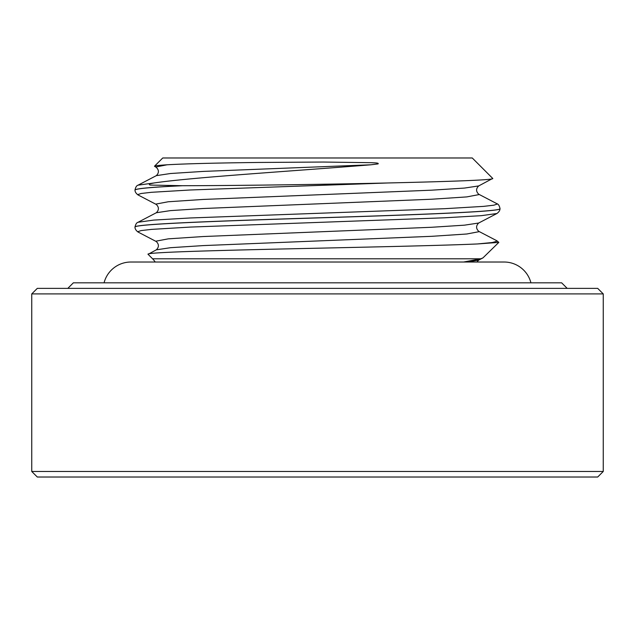 <?xml version="1.0" encoding="UTF-8"?>
<svg xmlns="http://www.w3.org/2000/svg" width="635" height="635" viewBox="0 0 635 635"><rect width="100%" height="100%" fill="white"/><g stroke="black" fill="none" stroke-linecap="round" stroke-linejoin="round"><path stroke-width="0.95" d="M530.931 282.821A27.742 27.742 0 0 0 504.071 262.017L130.929 262.017A27.742 27.742 0 0 0 104.069 282.821M463.645 262.017L480.774 258.794L482.965 257.881L498.816 242.395L477.512 243.951C441.214 245.602 355.973 247.356 279.829 249.039C203.414 250.801 144.923 252.516 148.09 254.31L156.305 249.841C159.091 247.078 159.091 244.324 156.305 241.562L138.073 232.053C136.009 230.521 134.977 228.894 134.993 227.187C132.437 224.107 220.035 220.988 317.5 217.908C414.965 214.836 502.563 211.717 500.007 208.637L500.007 208.582C499.412 205.716 498.388 204.097 496.927 203.708L478.695 194.207C475.909 191.445 475.909 188.682 478.695 185.928L492.72 178.435C495.014 179.967 451.826 181.475 387.66 182.975C318.96 184.555 232.473 185.626 182.499 185.722L151.463 185.087C149.868 185.182 149.177 184.809 149.384 183.967L153.987 182.975C192.627 177.252 292.497 171.164 370.911 164.79L378.079 163.901C379.246 162.743 373.618 162.925 371.951 162.703L323.421 162.044L258.905 162.457C216.186 162.957 185.579 163.735 167.068 164.79C159.171 165.291 154.972 165.775 154.48 166.235L162.735 157.98L472.265 157.98L492.72 178.435M134.993 227.187L134.993 227.132C132.437 224.052 220.035 220.932 317.5 217.853C414.965 214.781 502.563 211.661 500.007 208.582M134.993 227.132C135.588 224.266 136.612 222.639 138.073 222.258L156.305 212.749C159.091 209.987 159.091 207.232 156.305 204.47L138.073 194.961C136.009 193.429 134.977 191.802 134.993 190.095L134.993 190.04C135.509 188.619 150.947 187.182 181.308 185.722M67.818 288.369L73.366 282.821L561.634 282.821L567.182 288.369M37.298 288.369L597.702 288.369L603.25 293.918L31.75 293.918L37.298 288.369M603.25 471.472L597.702 477.02L37.298 477.02L31.75 471.472L603.25 471.472L603.25 293.918M31.75 471.472L31.75 293.918M155.21 262.017A20.804 20.804 0 0 0 152.583 258.794L148.09 254.31M477.512 243.951L492.347 242.514L497.261 241.149L496.927 240.8L498.816 242.395M134.993 190.04C135.588 187.174 136.612 185.547 138.073 185.166L156.305 175.657C159.091 172.895 159.091 170.14 156.305 167.378L154.48 166.235M134.993 190.095C135.549 188.651 151.384 187.198 182.499 185.722M152.583 258.794L480.774 258.794M138.073 232.053L137.739 231.712L141.129 230.584L151.424 229.394L190.389 227.076L444.611 217.797L481.322 215.67L496.927 213.511C498.991 211.971 500.023 210.352 500.007 208.637M138.073 194.961L137.739 194.62L141.129 193.492L151.424 192.302L190.389 189.984L387.66 182.975M467.035 262.017L478.695 260.112L482.965 257.881M156.305 241.562L155.924 241.173L168.227 238.855L203.248 236.537L431.752 227.266L464.502 225.163L478.695 223.02L496.927 213.511M156.305 204.47L155.924 204.081L168.227 201.763L203.248 199.446L431.752 190.175L464.502 188.071L478.695 185.928M156.305 167.378L155.924 166.989L167.068 164.79M138.073 222.258L153.678 220.091L190.389 217.964L444.611 208.693L483.576 206.375L493.871 205.184L497.261 204.057L496.927 203.708M138.073 185.166L153.987 182.975M156.305 249.841L170.498 247.698L203.248 245.594L431.752 236.315L466.773 233.998L479.076 231.68L478.695 231.299C475.909 228.536 475.909 225.774 478.695 223.02M156.305 212.749L170.498 210.606L203.248 208.502L431.752 199.223L466.773 196.906L479.076 194.588L478.695 194.207M156.305 175.657L170.498 173.514L203.248 171.41L370.911 164.79M496.927 240.8L478.695 231.299M478.695 260.112L476.869 262.017"/></g></svg>
